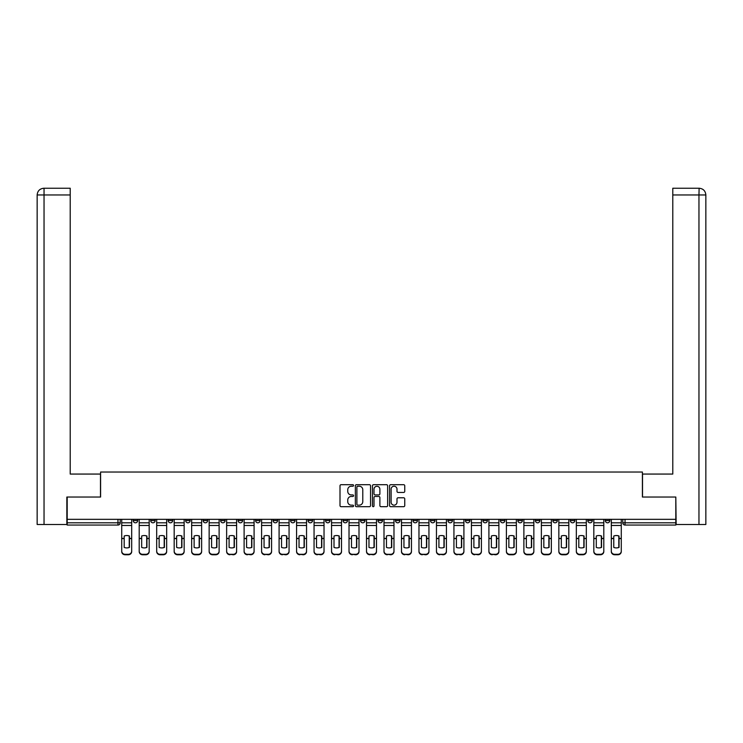 <?xml version="1.0" encoding="UTF-8"?>
<svg xmlns="http://www.w3.org/2000/svg" width="743" height="743" viewBox="0 0 743 743"><rect width="100%" height="100%" fill="white"/><g stroke="black" fill="none" stroke-linecap="round" stroke-linejoin="round"><path stroke-width="1.11" d="M353.566 485.458A0.771 0.771 0 0 0 352.795 484.687L341.111 484.687A1.096 1.096 0 0 0 340.006 485.792L340.006 505.593A1.096 1.096 0 0 0 341.111 506.689L352.795 506.689A0.771 0.771 0 0 0 353.566 505.918A0.771 0.771 0 0 0 352.795 505.156L351.281 505.156A3.52 3.52 0 0 1 347.761 501.627L347.761 499.983A3.52 3.52 0 0 1 351.281 496.463L352.795 496.463A0.771 0.771 0 0 0 353.566 495.692A0.771 0.771 0 0 0 352.795 494.922L351.281 494.922A3.52 3.52 0 0 1 347.761 491.402L347.761 489.748A3.52 3.52 0 0 1 351.281 486.228L352.795 486.228A0.771 0.771 0 0 0 353.566 485.458M605.313 519.338L605.313 520.574L609.789 520.574A2.238 2.238 0 0 1 607.551 522.812A2.238 2.238 0 0 1 605.313 520.574L605.313 519.338M587.824 519.338L587.824 520.574L592.31 520.574A2.238 2.238 0 0 1 590.063 522.812A2.238 2.238 0 0 1 587.824 520.574L587.824 519.338M482.913 519.338L482.913 520.574L487.399 520.574A2.238 2.238 0 0 1 485.151 522.812A2.238 2.238 0 0 1 482.913 520.574L482.913 519.338M465.424 519.338L465.424 520.574L469.91 520.574A2.238 2.238 0 0 1 467.672 522.812A2.238 2.238 0 0 1 465.424 520.574L465.424 519.338M447.945 519.338L447.945 520.574L452.422 520.574A2.238 2.238 0 0 1 450.184 522.812A2.238 2.238 0 0 1 447.945 520.574L447.945 519.338M412.969 519.338L412.969 520.574L417.455 520.574A2.238 2.238 0 0 1 415.216 522.812A2.238 2.238 0 0 1 412.969 520.574L412.969 519.338M378.001 520.574L378.001 519.338L378.001 520.574A2.238 2.238 0 0 0 380.24 522.812A2.238 2.238 0 0 1 378.001 520.574L382.487 520.574A2.238 2.238 0 0 1 380.24 522.812A2.238 2.238 0 0 0 382.487 520.574L382.487 519.338L382.487 520.574M360.513 520.574L360.513 519.338L360.513 520.574A2.238 2.238 0 0 0 362.76 522.812A2.238 2.238 0 0 1 360.513 520.574L364.999 520.574A2.238 2.238 0 0 1 362.76 522.812M343.034 520.574L343.034 519.338L343.034 520.574A2.238 2.238 0 0 0 345.272 522.812A2.238 2.238 0 0 1 343.034 520.574L347.51 520.574A2.238 2.238 0 0 1 345.272 522.812A2.238 2.238 0 0 0 347.51 520.574L347.51 519.338L347.51 520.574M325.545 519.338L325.545 520.574L330.031 520.574A2.238 2.238 0 0 1 327.784 522.812A2.238 2.238 0 0 1 325.545 520.574L325.545 519.338M308.057 519.338L308.057 520.574L312.543 520.574A2.238 2.238 0 0 1 310.305 522.812A2.238 2.238 0 0 1 308.057 520.574L308.057 519.338M290.578 519.338L290.578 520.574L295.055 520.574A2.238 2.238 0 0 1 292.816 522.812A2.238 2.238 0 0 1 290.578 520.574L290.578 519.338M273.09 520.574L273.09 519.338L273.09 520.574A2.238 2.238 0 0 0 275.328 522.812A2.238 2.238 0 0 1 273.09 520.574L277.576 520.574A2.238 2.238 0 0 1 275.328 522.812M238.122 520.574L238.122 519.338L238.122 520.574A2.238 2.238 0 0 0 240.361 522.812A2.238 2.238 0 0 1 238.122 520.574L242.599 520.574A2.238 2.238 0 0 1 240.361 522.812A2.238 2.238 0 0 0 242.599 520.574L242.599 519.338L242.599 520.574M220.634 520.574L220.634 519.338L220.634 520.574A2.238 2.238 0 0 0 222.872 522.812A2.238 2.238 0 0 1 220.634 520.574L225.12 520.574A2.238 2.238 0 0 1 222.872 522.812A2.238 2.238 0 0 0 225.12 520.574L225.12 519.338L225.12 520.574M203.145 520.574L203.145 519.338L203.145 520.574A2.238 2.238 0 0 0 205.393 522.812A2.238 2.238 0 0 1 203.145 520.574L207.631 520.574A2.238 2.238 0 0 1 205.393 522.812A2.238 2.238 0 0 0 207.631 520.574L207.631 519.338L207.631 520.574M185.666 520.574L185.666 519.338L185.666 520.574A2.238 2.238 0 0 0 187.905 522.812A2.238 2.238 0 0 1 185.666 520.574L190.143 520.574A2.238 2.238 0 0 1 187.905 522.812M168.178 520.574L168.178 519.338L168.178 520.574A2.238 2.238 0 0 0 170.416 522.812A2.238 2.238 0 0 1 168.178 520.574L172.664 520.574A2.238 2.238 0 0 1 170.416 522.812A2.238 2.238 0 0 0 172.664 520.574L172.664 519.338L172.664 520.574M150.69 520.574L150.69 519.338L150.69 520.574A2.238 2.238 0 0 0 152.937 522.812A2.238 2.238 0 0 1 150.69 520.574L155.176 520.574A2.238 2.238 0 0 1 152.937 522.812A2.238 2.238 0 0 0 155.176 520.574L155.176 519.338L155.176 520.574M403.653 492.442A1.096 1.096 0 0 0 404.749 491.346L404.749 485.792A1.096 1.096 0 0 0 403.653 484.687L390.669 484.687A1.096 1.096 0 0 0 389.573 485.792L389.573 505.593A1.096 1.096 0 0 0 390.669 506.689L403.653 506.689A1.096 1.096 0 0 0 404.749 505.593L404.749 498.878A1.096 1.096 0 0 0 403.653 497.782L398.099 497.782A1.096 1.096 0 0 0 396.994 498.878L396.994 502.212A2.944 2.944 0 0 1 394.05 505.156A2.944 2.944 0 0 1 391.115 502.212L391.115 489.173A2.944 2.944 0 0 1 394.05 486.228A2.944 2.944 0 0 1 396.994 489.173L396.994 491.346A1.096 1.096 0 0 0 398.099 492.442L403.653 492.442M44.041 524.493L37.15 524.493L37.15 194.963C37.549 190.877 39.788 188.638 43.865 188.239L70.213 188.239L70.213 194.963L44.041 194.963L44.041 524.493L66.851 524.493L66.851 497.039L100.593 497.039L100.593 472.037L642.407 472.037L642.407 497.039L675.814 497.039L675.814 519.338L67.186 519.338L67.186 522.812L120.208 522.812L120.208 519.338L120.208 522.812A2.238 2.238 0 0 1 117.961 525.06L67.186 525.06L67.186 522.812M67.186 497.039L67.186 519.338M370.534 485.792A1.096 1.096 0 0 0 369.438 484.687L356.454 484.687A1.096 1.096 0 0 0 355.358 485.792L355.358 505.593A1.096 1.096 0 0 0 356.454 506.689L369.438 506.689A1.096 1.096 0 0 0 370.534 505.593L370.534 485.792M373.562 484.687L386.546 484.687A1.096 1.096 0 0 1 387.642 485.792L387.642 505.593A1.096 1.096 0 0 1 386.546 506.689L380.992 506.689A1.096 1.096 0 0 1 379.887 505.593L379.887 497.559A1.096 1.096 0 0 0 378.791 496.463L375.104 496.463A1.096 1.096 0 0 0 373.998 497.559L373.998 505.918A0.771 0.771 0 0 1 373.237 506.689A0.771 0.771 0 0 1 372.466 505.918L372.466 485.792A1.096 1.096 0 0 1 373.562 484.687M622.792 519.338L622.792 522.812L675.814 522.812L675.814 525.06L625.039 525.06A2.238 2.238 0 0 1 622.792 522.812L622.792 519.338M675.814 519.338L675.814 522.812M609.789 519.338L609.789 520.574M592.31 519.338L592.31 520.574L592.31 519.338M574.822 519.338L574.822 520.574A2.238 2.238 0 0 1 572.584 522.812A2.238 2.238 0 0 1 570.336 520.574L574.822 520.574M570.336 519.338L570.336 520.574M557.334 519.338L557.334 520.574A2.238 2.238 0 0 1 555.095 522.812A2.238 2.238 0 0 1 552.857 520.574L557.334 520.574M552.857 519.338L552.857 520.574M539.855 519.338L539.855 520.574A2.238 2.238 0 0 1 537.607 522.812A2.238 2.238 0 0 1 535.369 520.574L539.855 520.574M535.369 519.338L535.369 520.574M522.366 519.338L522.366 520.574A2.238 2.238 0 0 1 520.128 522.812A2.238 2.238 0 0 1 517.88 520.574L522.366 520.574M517.88 519.338L517.88 520.574M504.878 519.338L504.878 520.574A2.238 2.238 0 0 1 502.639 522.812A2.238 2.238 0 0 1 500.401 520.574L504.878 520.574M500.401 519.338L500.401 520.574M487.399 519.338L487.399 520.574A2.238 2.238 0 0 1 485.151 522.812M469.91 519.338L469.91 520.574M452.422 520.574L452.422 519.338L452.422 520.574A2.238 2.238 0 0 1 450.184 522.812M434.943 519.338L434.943 520.574A2.238 2.238 0 0 1 432.695 522.812A2.238 2.238 0 0 1 430.457 520.574A2.238 2.238 0 0 0 432.695 522.812A2.238 2.238 0 0 0 434.943 520.574L430.457 520.574L430.457 519.338M417.455 520.574L417.455 519.338L417.455 520.574A2.238 2.238 0 0 1 415.216 522.812M399.966 519.338L399.966 520.574A2.238 2.238 0 0 1 397.728 522.812A2.238 2.238 0 0 1 395.49 520.574A2.238 2.238 0 0 0 397.728 522.812M395.49 519.338L395.49 520.574L399.966 520.574M364.999 519.338L364.999 520.574L364.999 519.338M330.031 520.574L330.031 519.338L330.031 520.574A2.238 2.238 0 0 1 327.784 522.812M312.543 520.574L312.543 519.338L312.543 520.574A2.238 2.238 0 0 1 310.305 522.812M295.055 520.574L295.055 519.338L295.055 520.574A2.238 2.238 0 0 1 292.816 522.812M277.576 519.338L277.576 520.574L277.576 519.338M260.087 520.574L260.087 519.338L260.087 520.574A2.238 2.238 0 0 1 257.849 522.812A2.238 2.238 0 0 1 255.601 520.574L260.087 520.574A2.238 2.238 0 0 1 257.849 522.812M255.601 519.338L255.601 520.574M190.143 519.338L190.143 520.574L190.143 519.338M137.687 519.338L137.687 520.574A2.238 2.238 0 0 1 135.449 522.812A2.238 2.238 0 0 1 133.211 520.574A2.238 2.238 0 0 0 135.449 522.812A2.238 2.238 0 0 0 137.687 520.574L137.687 519.338M133.211 519.338L133.211 520.574L137.687 520.574M117.961 519.338L117.961 525.06A2.238 2.238 0 0 0 120.208 522.812M357.662 486.228A0.771 0.771 0 0 0 356.891 486.999L356.891 504.386A0.771 0.771 0 0 0 357.662 505.156L359.259 505.156A3.52 3.52 0 0 0 362.779 501.627L362.779 489.748A3.52 3.52 0 0 0 359.259 486.228L357.662 486.228M379.887 489.228A2.944 2.944 0 0 0 376.942 486.284A2.944 2.944 0 0 0 373.998 489.228L373.998 493.816A1.096 1.096 0 0 0 375.104 494.922L378.791 494.922A1.096 1.096 0 0 0 379.887 493.816L379.887 489.228M129.226 547.507L129.226 535.917M126.709 535.545A6.947 6.111 180 0 1 129.226 536M121.722 539.037L121.722 551.111A3.362 3.186 0 0 0 125.084 554.297L128.335 554.297A3.362 3.186 0 0 0 131.697 551.111L131.697 551.566A3.362 3.186 180 0 1 128.335 554.761L128.335 554.297M126.709 547.916A6.947 6.594 180 0 0 129.226 547.424M129.449 538.582L129.449 536A6.947 6.111 180 0 0 126.821 535.536A6.947 6.111 180 0 0 124.183 536L124.183 547.424A6.947 6.594 180 0 0 129.449 547.424L129.449 538.582L131.697 538.582L131.697 551.566M131.697 519.338L131.697 538.582M121.722 519.338L121.722 551.566A3.362 3.186 180 0 0 125.084 554.761L128.335 554.761M146.715 547.507L146.715 535.917M144.188 535.545A6.947 6.111 180 0 1 146.715 536M139.201 539.037L139.201 551.111A3.362 3.186 0 0 0 142.563 554.297L145.814 554.297A3.362 3.186 0 0 0 149.176 551.111L149.176 551.566A3.362 3.186 180 0 1 145.814 554.761L145.814 554.297M144.188 547.916A6.947 6.594 180 0 0 146.715 547.424M164.203 547.507L164.203 535.917M161.677 535.545A6.947 6.111 180 0 1 164.203 536M156.689 539.037L156.689 551.111A3.362 3.186 0 0 0 160.051 554.297L163.302 554.297A3.362 3.186 0 0 0 166.664 551.111L166.664 551.566A3.362 3.186 180 0 1 163.302 554.761L163.302 554.297M161.677 547.916A6.947 6.594 180 0 0 164.203 547.424M100.481 497.039L100.481 474.062L70.213 474.062L70.213 194.963M44.041 188.239L44.041 194.963L37.15 194.963L37.15 457.242L37.15 194.963C37.54 190.886 39.788 188.648 43.874 188.239M642.519 497.039L642.519 474.062L672.786 474.062L672.786 188.239L699.117 188.239L698.959 194.963L672.786 194.963M705.85 457.242L705.85 194.963L705.85 524.493L676.149 524.493L675.814 497.039M698.959 524.493L698.959 194.963L705.85 194.963C705.451 190.877 703.212 188.638 699.135 188.239M146.938 538.582L146.938 536A6.947 6.111 180 0 0 144.3 535.536A6.947 6.111 180 0 0 141.672 536L141.672 547.424A6.947 6.594 180 0 0 146.938 547.424L146.938 538.582L149.176 538.582L149.176 551.566M149.176 519.338L149.176 538.582M139.201 519.338L139.201 551.566A3.362 3.186 180 0 0 142.563 554.761L145.814 554.761M164.426 538.582L164.426 536A6.947 6.111 180 0 0 161.788 535.536A6.947 6.111 180 0 0 159.151 536L159.151 547.424A6.947 6.594 180 0 0 164.426 547.424L164.426 538.582L166.664 538.582L166.664 551.566M166.664 519.338L166.664 538.582M156.689 519.338L156.689 551.566A3.362 3.186 180 0 0 160.051 554.761L163.302 554.761M181.682 547.507L181.682 535.917M179.165 535.545A6.947 6.111 180 0 1 181.682 536M174.178 539.037L174.178 551.111A3.362 3.186 0 0 0 177.54 554.297L180.79 554.297A3.362 3.186 0 0 0 184.153 551.111L184.153 551.566A3.362 3.186 180 0 1 180.79 554.761L180.79 554.297M179.165 547.916A6.947 6.594 180 0 0 181.682 547.424M199.17 547.507L199.17 535.917M196.644 535.545A6.947 6.111 180 0 1 199.17 536M191.657 539.037L191.657 551.111A3.362 3.186 0 0 0 195.019 554.297L198.27 554.297A3.362 3.186 0 0 0 201.632 551.111L201.632 551.566A3.362 3.186 180 0 1 198.27 554.761L198.27 554.297M196.644 547.916A6.947 6.594 180 0 0 199.17 547.424M216.659 547.507L216.659 535.917M214.133 535.545A6.947 6.111 180 0 1 216.659 536M209.145 539.037L209.145 551.111A3.362 3.186 0 0 0 212.507 554.297L215.758 554.297A3.362 3.186 0 0 0 219.12 551.111L219.12 551.566A3.362 3.186 180 0 1 215.758 554.761L215.758 554.297M214.133 547.916A6.947 6.594 180 0 0 216.659 547.424M181.905 538.582L181.905 536A6.947 6.111 180 0 0 179.277 535.536A6.947 6.111 180 0 0 176.639 536L176.639 547.424A6.947 6.594 180 0 0 181.905 547.424L181.905 538.582L184.153 538.582L184.153 551.566M184.153 519.338L184.153 538.582M174.178 519.338L174.178 551.566A3.362 3.186 180 0 0 177.54 554.761L180.79 554.761M199.393 538.582L199.393 536A6.947 6.111 180 0 0 196.756 535.536A6.947 6.111 180 0 0 194.127 536L194.127 547.424A6.947 6.594 180 0 0 199.393 547.424L199.393 538.582L201.632 538.582L201.632 551.566M201.632 519.338L201.632 538.582M191.657 519.338L191.657 551.566A3.362 3.186 180 0 0 195.019 554.761L198.27 554.761M216.882 538.582L216.882 536A6.947 6.111 180 0 0 214.244 535.536A6.947 6.111 180 0 0 211.606 536L211.606 547.424A6.947 6.594 180 0 0 216.882 547.424L216.882 538.582L219.12 538.582L219.12 551.566M219.12 519.338L219.12 538.582M209.145 519.338L209.145 551.566A3.362 3.186 180 0 0 212.507 554.761L215.758 554.761M234.361 538.582L234.361 536A6.947 6.111 180 0 0 231.732 535.536A6.947 6.111 180 0 0 229.095 536L229.095 547.424A6.947 6.594 180 0 0 234.361 547.424L234.361 538.582L236.608 538.582L236.608 551.566A3.362 3.186 180 0 1 233.246 554.761L233.246 554.297A3.362 3.186 0 0 0 236.608 551.111L236.608 551.566M236.608 519.338L236.608 538.582M226.634 519.338L226.634 551.111A3.362 3.186 0 0 0 229.996 554.297L233.246 554.297M229.996 554.297L233.246 554.761M229.996 554.761A3.362 3.186 180 0 1 226.634 551.566L226.634 539.037M251.849 538.582L251.849 536A6.947 6.111 180 0 0 249.211 535.536A6.947 6.111 180 0 0 246.583 536L246.583 547.424A6.947 6.594 180 0 0 251.849 547.424L251.849 538.582L254.087 538.582L254.087 551.566A3.362 3.186 180 0 1 250.725 554.761L250.725 554.297A3.362 3.186 0 0 0 254.087 551.111L254.087 551.566M254.087 519.338L254.087 538.582M244.113 519.338L244.113 551.111A3.362 3.186 0 0 0 247.475 554.297L250.725 554.297M247.475 554.297L250.725 554.761M247.475 554.761A3.362 3.186 180 0 1 244.113 551.566L244.113 539.037M269.337 538.582L269.337 536A6.947 6.111 180 0 0 266.7 535.536A6.947 6.111 180 0 0 264.062 536L264.062 547.424A6.947 6.594 180 0 0 269.337 547.424L269.337 538.582L271.576 538.582L271.576 551.566A3.362 3.186 180 0 1 268.214 554.761L268.214 554.297A3.362 3.186 0 0 0 271.576 551.111L271.576 551.566M271.576 519.338L271.576 538.582M261.601 519.338L261.601 551.111A3.362 3.186 0 0 0 264.963 554.297L268.214 554.297M264.963 554.297L268.214 554.761M264.963 554.761A3.362 3.186 180 0 1 261.601 551.566L261.601 539.037M286.817 538.582L286.817 536A6.947 6.111 180 0 0 284.188 535.536A6.947 6.111 180 0 0 281.551 536L281.551 547.424A6.947 6.594 180 0 0 286.817 547.424L286.817 538.582L289.064 538.582L289.064 551.566A3.362 3.186 180 0 1 285.702 554.761L285.702 554.297A3.362 3.186 0 0 0 289.064 551.111L289.064 551.566M289.064 519.338L289.064 538.582M279.089 519.338L279.089 551.111A3.362 3.186 0 0 0 282.451 554.297L285.702 554.297M282.451 554.297L285.702 554.761M282.451 554.761A3.362 3.186 180 0 1 279.089 551.566L279.089 539.037M304.305 538.582L304.305 536A6.947 6.111 180 0 0 301.667 535.536A6.947 6.111 180 0 0 299.039 536L299.039 547.424A6.947 6.594 180 0 0 304.305 547.424L304.305 538.582L306.543 538.582L306.543 551.566A3.362 3.186 180 0 1 303.181 554.761L303.181 554.297A3.362 3.186 0 0 0 306.543 551.111L306.543 551.566M306.543 519.338L306.543 538.582M296.568 519.338L296.568 551.111A3.362 3.186 0 0 0 299.931 554.297L303.181 554.297M299.931 554.297L303.181 554.761M299.931 554.761A3.362 3.186 180 0 1 296.568 551.566L296.568 539.037M321.793 538.582L321.793 536A6.947 6.111 180 0 0 319.156 535.536A6.947 6.111 180 0 0 316.518 536L316.518 547.424A6.947 6.594 180 0 0 321.793 547.424L321.793 538.582L324.032 538.582L324.032 551.566A3.362 3.186 180 0 1 320.67 554.761L320.67 554.297A3.362 3.186 0 0 0 324.032 551.111L324.032 551.566M324.032 519.338L324.032 538.582M314.057 519.338L314.057 551.111A3.362 3.186 0 0 0 317.419 554.297L320.67 554.297M317.419 554.297L320.67 554.761M317.419 554.761A3.362 3.186 180 0 1 314.057 551.566L314.057 539.037M339.272 538.582L339.272 536A6.947 6.111 180 0 0 336.644 535.536A6.947 6.111 180 0 0 334.006 536L334.006 547.424A6.947 6.594 180 0 0 339.272 547.424L339.272 538.582L341.52 538.582L341.52 551.566A3.362 3.186 180 0 1 338.158 554.761L338.158 554.297A3.362 3.186 0 0 0 341.52 551.111L341.52 551.566M341.52 519.338L341.52 538.582M331.545 519.338L331.545 551.111A3.362 3.186 0 0 0 334.907 554.297L338.158 554.297M334.907 554.297L338.158 554.761M334.907 554.761A3.362 3.186 180 0 1 331.545 551.566L331.545 539.037M356.761 538.582L356.761 536A6.947 6.111 180 0 0 354.123 535.536A6.947 6.111 180 0 0 351.495 536L351.495 547.424A6.947 6.594 180 0 0 356.761 547.424L356.761 538.582L358.999 538.582L358.999 551.566A3.362 3.186 180 0 1 355.637 554.761L355.637 554.297A3.362 3.186 0 0 0 358.999 551.111L358.999 551.566M358.999 519.338L358.999 538.582M349.024 519.338L349.024 551.111A3.362 3.186 0 0 0 352.386 554.297L355.637 554.297M352.386 554.297L355.637 554.761M352.386 554.761A3.362 3.186 180 0 1 349.024 551.566L349.024 539.037M374.249 538.582L374.249 536A6.947 6.111 180 0 0 371.611 535.536A6.947 6.111 180 0 0 368.974 536L368.974 547.424A6.947 6.594 180 0 0 374.249 547.424L374.249 538.582L376.487 538.582L376.487 551.566A3.362 3.186 180 0 1 373.125 554.761L373.125 554.297A3.362 3.186 0 0 0 376.487 551.111L376.487 551.566M376.487 519.338L376.487 538.582M366.513 519.338L366.513 551.111A3.362 3.186 0 0 0 369.875 554.297L373.125 554.297M369.875 554.297L373.125 554.761M369.875 554.761A3.362 3.186 180 0 1 366.513 551.566L366.513 539.037M391.728 538.582L391.728 536A6.947 6.111 180 0 0 389.1 535.536A6.947 6.111 180 0 0 386.462 536L386.462 547.424A6.947 6.594 180 0 0 391.728 547.424L391.728 538.582L393.976 538.582L393.976 551.566A3.362 3.186 180 0 1 390.614 554.761L390.614 554.297A3.362 3.186 0 0 0 393.976 551.111L393.976 551.566M393.976 519.338L393.976 538.582M384.001 519.338L384.001 551.111A3.362 3.186 0 0 0 387.363 554.297L390.614 554.297M387.363 554.297L390.614 554.761M387.363 554.761A3.362 3.186 180 0 1 384.001 551.566L384.001 539.037M409.217 538.582L409.217 536A6.947 6.111 180 0 0 406.579 535.536A6.947 6.111 180 0 0 403.951 536L403.951 547.424A6.947 6.594 180 0 0 409.217 547.424L409.217 538.582L411.455 538.582L411.455 551.566A3.362 3.186 180 0 1 408.093 554.761L408.093 554.297A3.362 3.186 0 0 0 411.455 551.111L411.455 551.566M411.455 519.338L411.455 538.582M401.48 519.338L401.48 551.111A3.362 3.186 0 0 0 404.842 554.297L408.093 554.297M404.842 554.297L408.093 554.761M404.842 554.761A3.362 3.186 180 0 1 401.48 551.566L401.48 539.037M426.705 538.582L426.705 536A6.947 6.111 180 0 0 424.067 535.536A6.947 6.111 180 0 0 421.43 536L421.43 547.424A6.947 6.594 180 0 0 426.705 547.424L426.705 538.582L428.943 538.582L428.943 551.566A3.362 3.186 180 0 1 425.581 554.761L425.581 554.297A3.362 3.186 0 0 0 428.943 551.111L428.943 551.566M428.943 519.338L428.943 538.582M418.968 519.338L418.968 551.111A3.362 3.186 0 0 0 422.33 554.297L425.581 554.297M422.33 554.297L425.581 554.761M422.33 554.761A3.362 3.186 180 0 1 418.968 551.566L418.968 539.037M444.184 538.582L444.184 536A6.947 6.111 180 0 0 441.556 535.536A6.947 6.111 180 0 0 438.918 536L438.918 547.424A6.947 6.594 180 0 0 444.184 547.424L444.184 538.582L446.432 538.582L446.432 551.566A3.362 3.186 180 0 1 443.069 554.761L443.069 554.297A3.362 3.186 0 0 0 446.432 551.111L446.432 551.566M446.432 519.338L446.432 538.582M436.457 519.338L436.457 551.111A3.362 3.186 0 0 0 439.819 554.297L443.069 554.297M439.819 554.297L443.069 554.761M439.819 554.761A3.362 3.186 180 0 1 436.457 551.566L436.457 539.037M461.672 538.582L461.672 536A6.947 6.111 180 0 0 459.035 535.536A6.947 6.111 180 0 0 456.406 536L456.406 547.424A6.947 6.594 180 0 0 461.672 547.424L461.672 538.582L463.911 538.582L463.911 551.566A3.362 3.186 180 0 1 460.549 554.761L460.549 554.297A3.362 3.186 0 0 0 463.911 551.111L463.911 551.566M463.911 519.338L463.911 538.582M453.936 519.338L453.936 551.111A3.362 3.186 0 0 0 457.298 554.297L460.549 554.297M457.298 554.297L460.549 554.761M457.298 554.761A3.362 3.186 180 0 1 453.936 551.566L453.936 539.037M479.161 538.582L479.161 536A6.947 6.111 180 0 0 476.523 535.536A6.947 6.111 180 0 0 473.885 536L473.885 547.424A6.947 6.594 180 0 0 479.161 547.424L479.161 538.582L481.399 538.582L481.399 551.566A3.362 3.186 180 0 1 478.037 554.761L478.037 554.297A3.362 3.186 0 0 0 481.399 551.111L481.399 551.566M481.399 519.338L481.399 538.582M471.424 519.338L471.424 551.111A3.362 3.186 0 0 0 474.786 554.297L478.037 554.297M474.786 554.297L478.037 554.761M474.786 554.761A3.362 3.186 180 0 1 471.424 551.566L471.424 539.037M496.64 538.582L496.64 536A6.947 6.111 180 0 0 494.011 535.536A6.947 6.111 180 0 0 491.374 536L491.374 547.424A6.947 6.594 180 0 0 496.64 547.424L496.64 538.582L498.887 538.582L498.887 551.566A3.362 3.186 180 0 1 495.525 554.761L495.525 554.297A3.362 3.186 0 0 0 498.887 551.111L498.887 551.566M498.887 519.338L498.887 538.582M488.913 519.338L488.913 551.111A3.362 3.186 0 0 0 492.275 554.297L495.525 554.297M492.275 554.297L495.525 554.761M492.275 554.761A3.362 3.186 180 0 1 488.913 551.566L488.913 539.037M234.138 547.507L234.138 535.917M231.621 535.545A6.947 6.111 180 0 1 234.138 536M231.621 547.916A6.947 6.594 180 0 0 234.138 547.424M251.626 547.507L251.626 535.917M249.1 535.545A6.947 6.111 180 0 1 251.626 536M249.1 547.916A6.947 6.594 180 0 0 251.626 547.424M269.115 547.507L269.115 535.917M266.588 535.545A6.947 6.111 180 0 1 269.115 536M266.588 547.916A6.947 6.594 180 0 0 269.115 547.424M286.594 547.507L286.594 535.917M284.077 535.545A6.947 6.111 180 0 1 286.594 536M284.077 547.916A6.947 6.594 180 0 0 286.594 547.424M304.082 547.507L304.082 535.917M301.556 535.545A6.947 6.111 180 0 1 304.082 536M301.556 547.916A6.947 6.594 180 0 0 304.082 547.424M321.57 547.507L321.57 535.917M319.044 535.545A6.947 6.111 180 0 1 321.57 536M319.044 547.916A6.947 6.594 180 0 0 321.57 547.424M339.049 547.507L339.049 535.917M336.533 535.545A6.947 6.111 180 0 1 339.049 536M336.533 547.916A6.947 6.594 180 0 0 339.049 547.424M356.538 547.507L356.538 535.917M354.012 535.545A6.947 6.111 180 0 1 356.538 536M354.012 547.916A6.947 6.594 180 0 0 356.538 547.424M374.026 547.507L374.026 535.917M371.5 535.545A6.947 6.111 180 0 1 374.026 536M371.5 547.916A6.947 6.594 180 0 0 374.026 547.424M391.505 547.507L391.505 535.917M388.988 535.545A6.947 6.111 180 0 1 391.505 536M388.988 547.916A6.947 6.594 180 0 0 391.505 547.424M408.994 547.507L408.994 535.917M406.467 535.545A6.947 6.111 180 0 1 408.994 536M406.467 547.916A6.947 6.594 180 0 0 408.994 547.424M426.482 547.507L426.482 535.917M423.956 535.545A6.947 6.111 180 0 1 426.482 536M423.956 547.916A6.947 6.594 180 0 0 426.482 547.424M443.961 547.507L443.961 535.917M441.444 535.545A6.947 6.111 180 0 1 443.961 536M441.444 547.916A6.947 6.594 180 0 0 443.961 547.424M461.449 547.507L461.449 535.917M458.923 535.545A6.947 6.111 180 0 1 461.449 536M458.923 547.916A6.947 6.594 180 0 0 461.449 547.424M478.938 547.507L478.938 535.917M476.412 535.545A6.947 6.111 180 0 1 478.938 536M476.412 547.916A6.947 6.594 180 0 0 478.938 547.424M496.417 547.507L496.417 535.917M493.9 535.545A6.947 6.111 180 0 1 496.417 536M493.9 547.916A6.947 6.594 180 0 0 496.417 547.424M513.905 547.507L513.905 535.917M511.379 535.545A6.947 6.111 180 0 1 513.905 536M506.392 539.037L506.392 551.111A3.362 3.186 0 0 0 509.754 554.297L513.004 554.297A3.362 3.186 0 0 0 516.366 551.111L516.366 551.566A3.362 3.186 180 0 1 513.004 554.761L513.004 554.297M511.379 547.916A6.947 6.594 180 0 0 513.905 547.424M531.394 547.507L531.394 535.917M528.867 535.545A6.947 6.111 180 0 1 531.394 536M523.88 539.037L523.88 551.111A3.362 3.186 0 0 0 527.242 554.297L530.493 554.297A3.362 3.186 0 0 0 533.855 551.111L533.855 551.566A3.362 3.186 180 0 1 530.493 554.761L530.493 554.297M528.867 547.916A6.947 6.594 180 0 0 531.394 547.424M548.873 547.507L548.873 535.917M546.356 535.545A6.947 6.111 180 0 1 548.873 536M541.368 539.037L541.368 551.111A3.362 3.186 0 0 0 544.73 554.297L547.981 554.297A3.362 3.186 0 0 0 551.343 551.111L551.343 551.566A3.362 3.186 180 0 1 547.981 554.761L547.981 554.297M546.356 547.916A6.947 6.594 180 0 0 548.873 547.424M566.361 547.507L566.361 535.917M563.835 535.545A6.947 6.111 180 0 1 566.361 536M558.847 539.037L558.847 551.111A3.362 3.186 0 0 0 562.21 554.297L565.46 554.297A3.362 3.186 0 0 0 568.822 551.111L568.822 551.566A3.362 3.186 180 0 1 565.46 554.761L565.46 554.297M563.835 547.916A6.947 6.594 180 0 0 566.361 547.424M514.128 538.582L514.128 536A6.947 6.111 180 0 0 511.49 535.536A6.947 6.111 180 0 0 508.862 536L508.862 547.424A6.947 6.594 180 0 0 514.128 547.424L514.128 538.582L516.366 538.582L516.366 551.566M516.366 519.338L516.366 538.582M506.392 519.338L506.392 551.566A3.362 3.186 180 0 0 509.754 554.761L513.004 554.761M531.616 538.582L531.616 536A6.947 6.111 180 0 0 528.979 535.536A6.947 6.111 180 0 0 526.341 536L526.341 547.424A6.947 6.594 180 0 0 531.616 547.424L531.616 538.582L533.855 538.582L533.855 551.566M533.855 519.338L533.855 538.582M523.88 519.338L523.88 551.566A3.362 3.186 180 0 0 527.242 554.761L530.493 554.761M549.096 538.582L549.096 536A6.947 6.111 180 0 0 546.467 535.536A6.947 6.111 180 0 0 543.83 536L543.83 547.424A6.947 6.594 180 0 0 549.096 547.424L549.096 538.582L551.343 538.582L551.343 551.566M551.343 519.338L551.343 538.582M541.368 519.338L541.368 551.566A3.362 3.186 180 0 0 544.73 554.761L547.981 554.761M566.584 538.582L566.584 536A6.947 6.111 180 0 0 563.946 535.536A6.947 6.111 180 0 0 561.318 536L561.318 547.424A6.947 6.594 180 0 0 566.584 547.424L566.584 538.582L568.822 538.582L568.822 551.566M568.822 519.338L568.822 538.582M558.847 519.338L558.847 551.566A3.362 3.186 180 0 0 562.21 554.761L565.46 554.761M583.849 547.507L583.849 535.917M581.323 535.545A6.947 6.111 180 0 1 583.849 536M576.336 539.037L576.336 551.111A3.362 3.186 0 0 0 579.698 554.297L582.949 554.297A3.362 3.186 0 0 0 586.311 551.111L586.311 551.566A3.362 3.186 180 0 1 582.949 554.761L582.949 554.297M581.323 547.916A6.947 6.594 180 0 0 583.849 547.424M584.072 538.582L584.072 536A6.947 6.111 180 0 0 581.435 535.536A6.947 6.111 180 0 0 578.797 536L578.797 547.424A6.947 6.594 180 0 0 584.072 547.424L584.072 538.582L586.311 538.582L586.311 551.566M586.311 519.338L586.311 538.582M576.336 519.338L576.336 551.566A3.362 3.186 180 0 0 579.698 554.761L582.949 554.761M601.328 547.507L601.328 535.917M598.812 535.545A6.947 6.111 180 0 1 601.328 536M593.824 539.037L593.824 551.111A3.362 3.186 0 0 0 597.186 554.297L600.437 554.297A3.362 3.186 0 0 0 603.799 551.111L603.799 551.566A3.362 3.186 180 0 1 600.437 554.761L600.437 554.297M598.812 547.916A6.947 6.594 180 0 0 601.328 547.424M601.551 538.582L601.551 536A6.947 6.111 180 0 0 598.923 535.536A6.947 6.111 180 0 0 596.285 536L596.285 547.424A6.947 6.594 180 0 0 601.551 547.424L601.551 538.582L603.799 538.582L603.799 551.566M603.799 519.338L603.799 538.582M593.824 519.338L593.824 551.566A3.362 3.186 180 0 0 597.186 554.761L600.437 554.761M618.817 547.507L618.817 535.917M616.291 535.545A6.947 6.111 180 0 1 618.817 536M611.303 539.037L611.303 551.111A3.362 3.186 0 0 0 614.665 554.297L617.916 554.297A3.362 3.186 0 0 0 621.278 551.111L621.278 551.566A3.362 3.186 180 0 1 617.916 554.761L617.916 554.297M616.291 547.916A6.947 6.594 180 0 0 618.817 547.424M619.04 538.582L619.04 536A6.947 6.111 180 0 0 616.402 535.536A6.947 6.111 180 0 0 613.774 536L613.774 547.424A6.947 6.594 180 0 0 619.04 547.424L619.04 538.582L621.278 538.582L621.278 551.566M621.278 519.338L621.278 538.582M611.303 519.338L611.303 551.566A3.362 3.186 180 0 0 614.665 554.761L617.916 554.761M625.039 519.338L625.039 525.06M129.449 538.396L131.697 538.396M121.722 538.396L124.183 538.396M121.722 525.477L131.697 525.477M121.722 538.582L124.183 538.582M121.722 522.812L131.697 522.812M125.084 554.297L125.084 554.761M37.15 194.963L37.15 457.242M146.938 538.396L149.176 538.396M139.201 538.396L141.672 538.396M139.201 525.477L149.176 525.477M139.201 538.582L141.672 538.582M139.201 522.812L149.176 522.812M142.563 554.297L142.563 554.761M164.426 538.396L166.664 538.396M156.689 538.396L159.151 538.396M156.689 525.477L166.664 525.477M156.689 538.582L159.151 538.582M156.689 522.812L166.664 522.812M160.051 554.297L160.051 554.761M181.905 538.396L184.153 538.396M174.178 538.396L176.639 538.396M174.178 525.477L184.153 525.477M174.178 538.582L176.639 538.582M174.178 522.812L184.153 522.812M177.54 554.297L177.54 554.761M199.393 538.396L201.632 538.396M191.657 538.396L194.127 538.396M191.657 525.477L201.632 525.477M191.657 538.582L194.127 538.582M191.657 522.812L201.632 522.812M195.019 554.297L195.019 554.761M216.882 538.396L219.12 538.396M209.145 538.396L211.606 538.396M209.145 525.477L219.12 525.477M209.145 538.582L211.606 538.582M209.145 522.812L219.12 522.812M212.507 554.297L212.507 554.761M234.361 538.396L236.608 538.396M226.634 538.396L229.095 538.396M226.634 525.477L236.608 525.477M226.634 538.582L229.095 538.582M226.634 522.812L236.608 522.812M251.849 538.396L254.087 538.396M244.113 538.396L246.583 538.396M244.113 525.477L254.087 525.477M244.113 538.582L246.583 538.582M244.113 522.812L254.087 522.812M269.337 538.396L271.576 538.396M261.601 538.396L264.062 538.396M261.601 525.477L271.576 525.477M261.601 538.582L264.062 538.582M261.601 522.812L271.576 522.812M286.817 538.396L289.064 538.396M279.089 538.396L281.551 538.396M279.089 525.477L289.064 525.477M279.089 538.582L281.551 538.582M279.089 522.812L289.064 522.812M304.305 538.396L306.543 538.396M296.568 538.396L299.039 538.396M296.568 525.477L306.543 525.477M296.568 538.582L299.039 538.582M296.568 522.812L306.543 522.812M321.793 538.396L324.032 538.396M314.057 538.396L316.518 538.396M314.057 525.477L324.032 525.477M314.057 538.582L316.518 538.582M314.057 522.812L324.032 522.812M339.272 538.396L341.52 538.396M331.545 538.396L334.006 538.396M331.545 525.477L341.52 525.477M331.545 538.582L334.006 538.582M331.545 522.812L341.52 522.812M356.761 538.396L358.999 538.396M349.024 538.396L351.495 538.396M349.024 525.477L358.999 525.477M349.024 538.582L351.495 538.582M349.024 522.812L358.999 522.812M374.249 538.396L376.487 538.396M366.513 538.396L368.974 538.396M366.513 525.477L376.487 525.477M366.513 538.582L368.974 538.582M366.513 522.812L376.487 522.812M391.728 538.396L393.976 538.396M384.001 538.396L386.462 538.396M384.001 525.477L393.976 525.477M384.001 538.582L386.462 538.582M384.001 522.812L393.976 522.812M409.217 538.396L411.455 538.396M401.48 538.396L403.951 538.396M401.48 525.477L411.455 525.477M401.48 538.582L403.951 538.582M401.48 522.812L411.455 522.812M426.705 538.396L428.943 538.396M418.968 538.396L421.43 538.396M418.968 525.477L428.943 525.477M418.968 538.582L421.43 538.582M418.968 522.812L428.943 522.812M444.184 538.396L446.432 538.396M436.457 538.396L438.918 538.396M436.457 525.477L446.432 525.477M436.457 538.582L438.918 538.582M436.457 522.812L446.432 522.812M461.672 538.396L463.911 538.396M453.936 538.396L456.406 538.396M453.936 525.477L463.911 525.477M453.936 538.582L456.406 538.582M453.936 522.812L463.911 522.812M479.161 538.396L481.399 538.396M471.424 538.396L473.885 538.396M471.424 525.477L481.399 525.477M471.424 538.582L473.885 538.582M471.424 522.812L481.399 522.812M496.64 538.396L498.887 538.396M488.913 538.396L491.374 538.396M488.913 525.477L498.887 525.477M488.913 538.582L491.374 538.582M488.913 522.812L498.887 522.812M514.128 538.396L516.366 538.396M506.392 538.396L508.862 538.396M506.392 525.477L516.366 525.477M506.392 538.582L508.862 538.582M506.392 522.812L516.366 522.812M509.754 554.297L509.754 554.761M531.616 538.396L533.855 538.396M523.88 538.396L526.341 538.396M523.88 525.477L533.855 525.477M523.88 538.582L526.341 538.582M523.88 522.812L533.855 522.812M527.242 554.297L527.242 554.761M549.096 538.396L551.343 538.396M541.368 538.396L543.83 538.396M541.368 525.477L551.343 525.477M541.368 538.582L543.83 538.582M541.368 522.812L551.343 522.812M544.73 554.297L544.73 554.761M566.584 538.396L568.822 538.396M558.847 538.396L561.318 538.396M558.847 525.477L568.822 525.477M558.847 538.582L561.318 538.582M558.847 522.812L568.822 522.812M562.21 554.297L562.21 554.761M584.072 538.396L586.311 538.396M576.336 538.396L578.797 538.396M576.336 525.477L586.311 525.477M576.336 538.582L578.797 538.582M576.336 522.812L586.311 522.812M579.698 554.297L579.698 554.761M601.551 538.396L603.799 538.396M593.824 538.396L596.285 538.396M593.824 525.477L603.799 525.477M593.824 538.582L596.285 538.582M593.824 522.812L603.799 522.812M597.186 554.297L597.186 554.761M619.04 538.396L621.278 538.396M611.303 538.396L613.774 538.396M611.303 525.477L621.278 525.477M611.303 538.582L613.774 538.582M611.303 522.812L621.278 522.812M614.665 554.297L614.665 554.761"/></g></svg>
